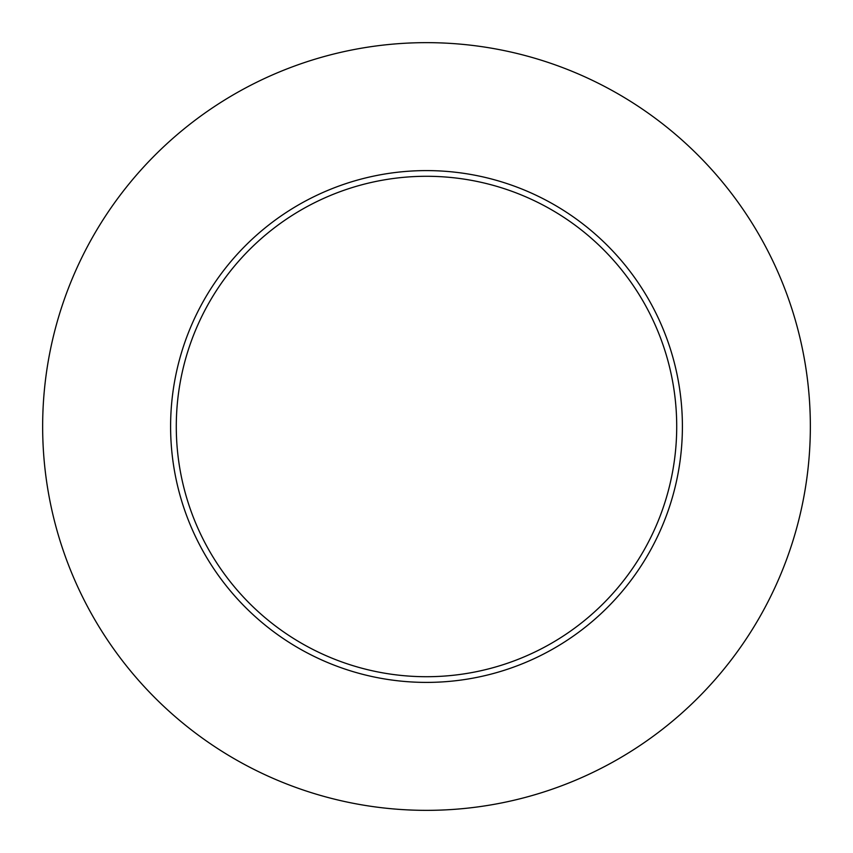 <?xml version="1.0" encoding="UTF-8"?>
<svg xmlns="http://www.w3.org/2000/svg" width="853" height="853" viewBox="0 0 853 853"><rect width="100%" height="100%" fill="white"/><g stroke="black" fill="none" stroke-linecap="round" stroke-linejoin="round"><path stroke-width="1.28" d="M810.35 426.5A383.85 383.85 0 0 1 234.575 758.925A383.85 383.85 0 0 1 234.575 94.075A383.85 383.85 0 0 1 810.35 426.5M682.4 426.5A255.9 255.9 0 0 0 426.5 170.6A255.9 255.9 0 0 0 170.6 426.5A255.9 255.9 0 0 0 426.5 682.4A255.9 255.9 0 0 0 682.4 426.5M176.283 426.5A250.217 250.217 0 0 0 551.603 643.194A250.217 250.217 0 0 0 551.603 209.806A250.217 250.217 0 0 0 176.283 426.5"/></g></svg>
